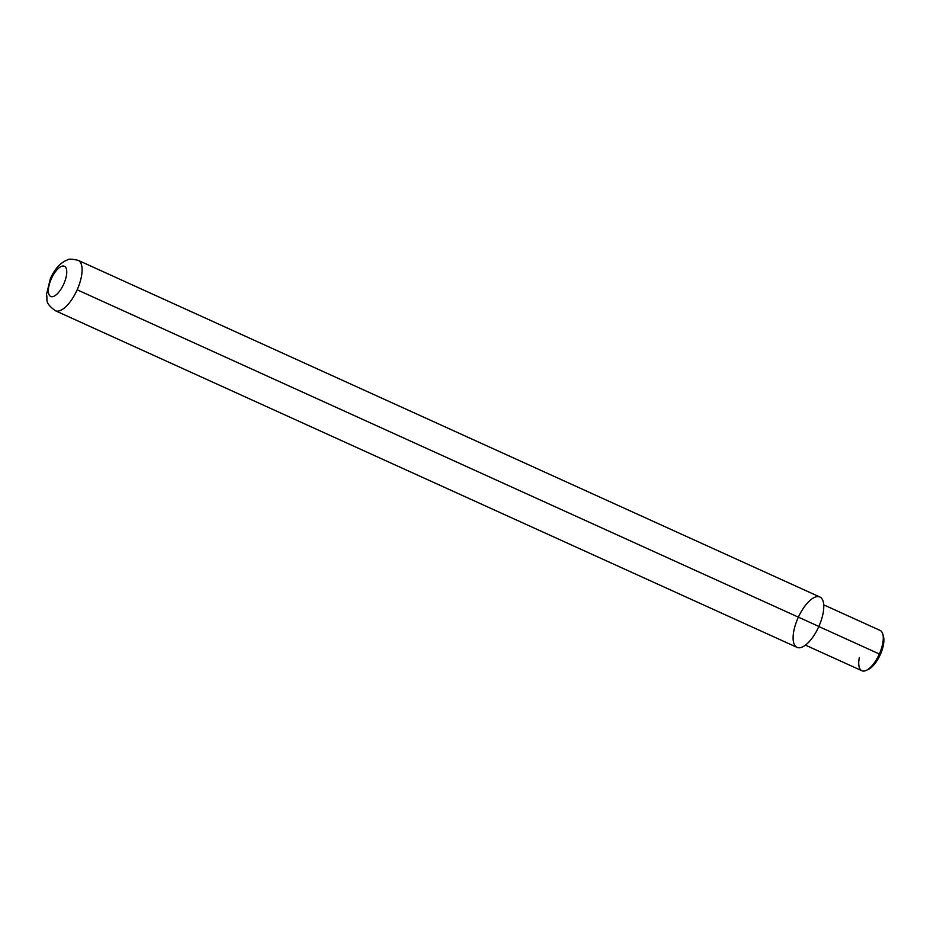<?xml version="1.0" encoding="UTF-8"?>
<svg xmlns="http://www.w3.org/2000/svg" width="930" height="930" viewBox="0 0 930 930"><rect width="100%" height="100%" fill="white"/><g stroke="black" fill="none" stroke-linecap="round" stroke-linejoin="round"><path stroke-width="1.4" d="M798.033 617.927A27.656 11.241 -65.6 0 0 797.173 647.431A27.656 11.241 -65.6 0 0 818.853 626.448A27.656 11.241 -65.6 0 0 819.865 597.002A27.656 11.241 -65.6 0 0 798.382 617.16M823.724 604.826L880.152 630.447A22.122 8.998 114.4 0 1 879.338 653.999L818.819 626.518L879.338 653.999A22.122 8.998 114.4 0 1 861.866 670.728L805.438 645.118M859.343 657.44A22.122 8.998 -65.6 0 0 866.469 670.286A22.122 8.998 -65.6 0 0 879.338 653.999L880.35 654.488A19.914 8.091 114.4 0 1 868.76 669.147A19.914 8.091 114.4 0 1 867.667 669.6A19.914 8.091 -65.6 0 0 880.35 654.488A19.914 8.091 -65.6 0 0 883.116 635.562M879.338 653.999A22.122 8.998 -65.6 0 0 882.837 634.202L883.5 636.678A19.914 8.091 114.4 0 1 880.35 654.488L879.338 653.999M51.313 278.802A16.589 6.743 114.4 0 1 64.321 266.213A16.589 6.743 114.4 0 1 63.81 283.917A16.589 6.743 114.4 0 1 50.801 296.507A16.589 6.743 114.4 0 1 51.313 278.802L50.418 278.477L51.313 278.802A16.589 6.743 -65.6 0 0 50.801 296.507A16.589 6.743 -65.6 0 0 63.81 283.917A16.589 6.743 -65.6 0 0 64.321 266.213A16.589 6.743 -65.6 0 0 51.313 278.802M55.335 310.713A27.656 11.241 -65.6 0 0 77.167 289.8L818.853 626.448A27.656 11.241 114.4 0 1 797.01 647.361L55.335 310.713C43.815 302.169 48.011 300.076 46.5 294.438L50.418 278.477C54.847 268.84 60.427 262.702 67.169 260.04C68.332 258.796 72.005 258.9 78.19 260.354A27.656 11.241 114.4 0 1 77.167 289.8A27.656 11.241 -65.6 0 0 78.19 260.354L819.865 597.002A27.656 11.241 114.4 0 1 818.853 626.448L77.167 289.8A27.656 11.241 114.4 0 1 55.335 310.713M866.469 670.286L868.76 669.147"/></g></svg>

